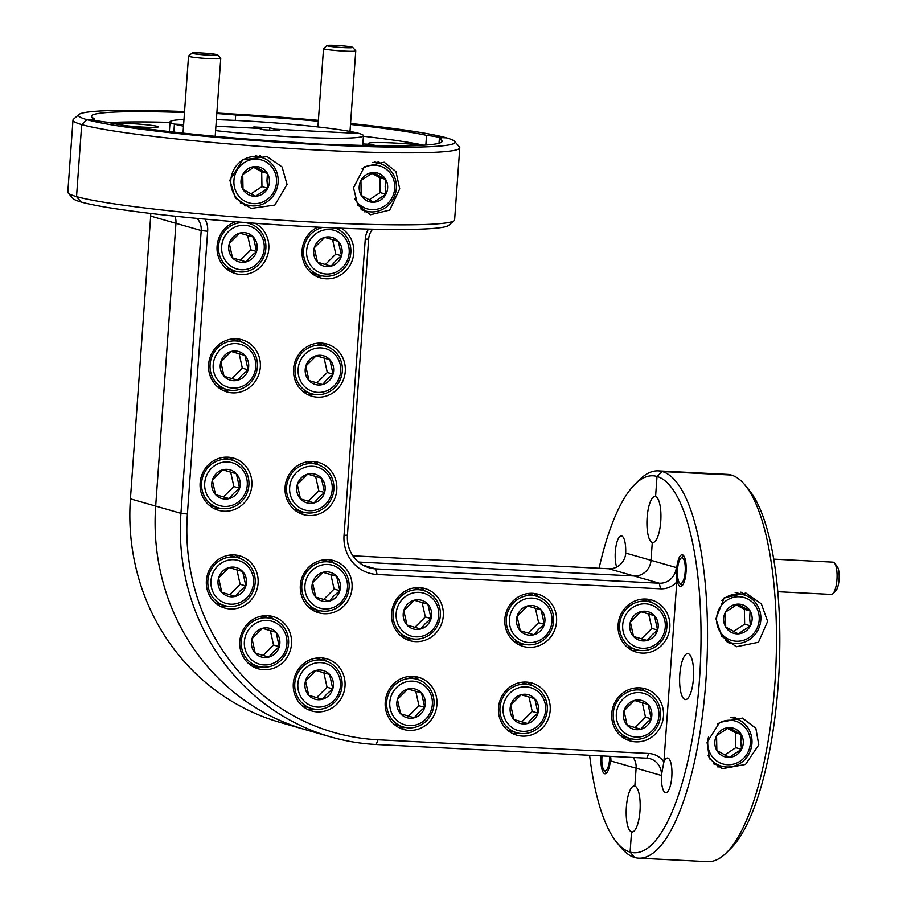 <?xml version="1.0" encoding="UTF-8"?>
<svg xmlns="http://www.w3.org/2000/svg" width="907" height="907" viewBox="0 0 907 907"><rect width="100%" height="100%" fill="white"/><g stroke="black" fill="none" stroke-linecap="round" stroke-linejoin="round"><path stroke-width="1.36" d="M684.978 699.501A23.004 6.916 92.9 0 1 679.751 675.454A23.004 6.916 92.9 0 1 687.778 653.618A23.004 6.916 92.9 0 1 688.254 653.698A23.004 6.916 92.9 0 1 693.481 677.756A23.004 6.916 92.9 0 1 685.454 699.58A23.004 6.916 92.9 0 1 684.978 699.501M205.073 219.131A21.711 20.657 -74 0 1 207.658 231.251L187.398 514.008A216.388 205.866 106 0 0 378.06 739.795L648.686 753.479A21.711 20.657 -74 0 1 663.901 761.891L661.373 775.451A16.541 15.736 106 0 0 650.16 758.751A16.541 15.736 106 0 0 646.793 758.184L376.167 744.5A221.557 210.787 -74 0 1 330.953 736.983A221.557 210.787 -74 0 1 180.935 513.328L201.207 230.559A16.541 15.736 106 0 0 197.17 218.394M663.663 762.764A17.324 5.204 92.9 0 1 667.541 758.025A17.324 5.204 92.9 0 1 667.903 758.082A17.324 5.204 92.9 0 1 671.838 776.188A17.324 5.204 92.9 0 1 665.795 792.627A17.324 5.204 92.9 0 1 665.432 792.559A17.324 5.204 92.9 0 1 661.634 772.696M680.205 586.478A15.895 4.784 92.9 0 1 676.599 569.857A15.895 4.784 92.9 0 1 682.143 554.767A15.895 4.784 92.9 0 1 682.472 554.823A15.895 4.784 92.9 0 1 686.089 571.444A15.895 4.784 92.9 0 1 680.533 586.534A15.895 4.784 92.9 0 1 680.205 586.478M399.726 188.826L389.715 210.061L370.373 214.744L357.743 205.039L353.515 187.783L364.365 166.775L384.149 162.217L395.94 171.559L399.726 188.826M364.183 211.796A27.142 25.827 106 0 0 367.63 211.467M287.031 184.416L274.844 205.061L251.001 208.44L235.412 197.987L229.822 180.232L242.815 159.836L267.123 156.582L282.066 166.945L287.031 184.416M244.629 205.81A27.142 25.827 106 0 0 249.425 205.492M758.774 744.896L745.543 764.431L722.131 768.728L709.455 758.694L707.063 742.289L719.682 722.414L742.448 718.083L755.86 728.31L758.774 744.896M717.539 766.846A27.142 25.827 106 0 0 723.264 766.562M767.628 621.397L758.445 642.258L736.348 646.77L721.689 636.181L715.918 618.778L724.171 597.826L745.928 593.053L761.347 603.858L767.628 621.397M729.058 643.38A27.142 25.827 106 0 0 732.108 643.063M611.76 713.526A27.142 25.827 106 0 0 630.138 740.928A27.142 25.827 106 0 0 663.471 716.133A27.142 25.827 106 0 0 645.092 688.73A27.142 25.827 106 0 0 611.76 713.526M625.683 739.16A27.142 25.827 106 0 0 631.828 738.91M618.121 624.753A27.142 25.827 106 0 0 636.51 652.156A27.142 25.827 106 0 0 669.842 627.372A27.142 25.827 106 0 0 651.453 599.969A27.142 25.827 106 0 0 618.121 624.753M632.043 650.398A27.142 25.827 106 0 0 638.188 650.149M498.487 707.789A27.142 25.827 106 0 0 516.865 735.192A27.142 25.827 106 0 0 550.198 710.408A27.142 25.827 106 0 0 531.819 683.005A27.142 25.827 106 0 0 498.487 707.789M512.41 733.434A27.142 25.827 106 0 0 518.555 733.185M504.848 619.028A27.142 25.827 106 0 0 523.237 646.43A27.142 25.827 106 0 0 556.569 621.646A27.142 25.827 106 0 0 538.18 594.244A27.142 25.827 106 0 0 504.848 619.028M518.77 644.662A27.142 25.827 106 0 0 524.915 644.412M300.342 585.389A27.142 25.827 106 0 0 318.72 612.792A27.142 25.827 106 0 0 352.052 588.008A27.142 25.827 106 0 0 333.674 560.605A27.142 25.827 106 0 0 300.342 585.389M314.253 611.023A27.142 25.827 106 0 0 320.398 610.774M239.799 641.385A27.142 25.827 106 0 0 258.178 668.788A27.142 25.827 106 0 0 291.51 644.004A27.142 25.827 106 0 0 273.132 616.601A27.142 25.827 106 0 0 239.799 641.385M253.711 667.03A27.142 25.827 106 0 0 259.867 666.781M293.301 683.561A27.142 25.827 106 0 0 311.679 710.963A27.142 25.827 106 0 0 345.011 686.168A27.142 25.827 106 0 0 326.633 658.765A27.142 25.827 106 0 0 293.301 683.561M307.212 709.195A27.142 25.827 106 0 0 313.368 708.945M206.388 580.639A27.142 25.827 106 0 0 224.766 608.041A27.142 25.827 106 0 0 258.098 583.258A27.142 25.827 106 0 0 239.72 555.855A27.142 25.827 106 0 0 206.388 580.639M220.299 606.273A27.142 25.827 106 0 0 226.444 606.023M293.562 368.832A27.142 25.827 106 0 0 311.94 396.234A27.142 25.827 106 0 0 345.272 371.451A27.142 25.827 106 0 0 326.894 344.048A27.142 25.827 106 0 0 293.562 368.832M307.484 394.477A27.142 25.827 106 0 0 313.629 394.228M208.61 364.535A27.142 25.827 106 0 0 226.988 391.937A27.142 25.827 106 0 0 260.32 367.154A27.142 25.827 106 0 0 241.942 339.751A27.142 25.827 106 0 0 208.61 364.535M222.521 390.18A27.142 25.827 106 0 0 228.677 389.931M235.605 221.762A27.142 25.827 106 0 0 217.09 246.182A27.142 25.827 106 0 0 235.469 273.585A27.142 25.827 106 0 0 268.801 248.801A27.142 25.827 106 0 0 255.082 223.258M231.013 271.817A27.142 25.827 106 0 0 237.158 271.567M317.824 227.158A27.142 25.827 106 0 0 302.054 250.479A27.142 25.827 106 0 0 320.432 277.882A27.142 25.827 106 0 0 353.764 253.098A27.142 25.827 106 0 0 341.191 228.213M315.965 276.113A27.142 25.827 106 0 0 322.11 275.864M200.13 482.898A27.142 25.827 106 0 0 218.508 510.301A27.142 25.827 106 0 0 251.84 485.506A27.142 25.827 106 0 0 233.462 458.103A27.142 25.827 106 0 0 200.13 482.898M214.041 508.532A27.142 25.827 106 0 0 220.197 508.283M285.081 487.195A27.142 25.827 106 0 0 303.46 514.598A27.142 25.827 106 0 0 336.792 489.803A27.142 25.827 106 0 0 318.414 462.4A27.142 25.827 106 0 0 285.081 487.195M298.993 512.829A27.142 25.827 106 0 0 305.149 512.58M391.575 613.302A27.142 25.827 106 0 0 409.964 640.705A27.142 25.827 106 0 0 443.296 615.91A27.142 25.827 106 0 0 424.907 588.507A27.142 25.827 106 0 0 391.575 613.302M405.497 638.936A27.142 25.827 106 0 0 411.642 638.687M385.214 702.063A27.142 25.827 106 0 0 403.592 729.466A27.142 25.827 106 0 0 436.925 704.682A27.142 25.827 106 0 0 418.546 677.28A27.142 25.827 106 0 0 385.214 702.063M399.137 727.697A27.142 25.827 106 0 0 405.282 727.448M372.607 229.199A16.541 15.736 106 0 0 368.65 239.029L347.426 535.175A32.312 30.747 106 0 0 369.308 567.793A32.312 30.747 106 0 0 375.906 568.893L659.332 583.224L634.072 575.99L358.503 562.057L634.072 575.99A16.541 15.736 106 0 0 651.011 560.322L652.292 542.443L651.011 560.322A16.541 15.736 -74 0 1 634.072 575.99L608.812 568.757L352.868 555.81M653.255 542.488L652.292 542.443L653.255 542.488M661.373 775.451L636.113 768.218L634.832 786.097A23.004 6.916 92.9 0 1 640.047 810.144A23.004 6.916 92.9 0 1 632.02 831.968A23.004 6.916 92.9 0 1 631.544 831.889L630.093 852.092A188.724 56.756 -87.1 0 0 699.433 680.273A188.724 56.756 -87.1 0 0 657.019 476.447L655.58 496.639A23.004 6.916 92.9 0 1 660.795 520.686A23.004 6.916 92.9 0 1 652.768 542.522A23.004 6.916 92.9 0 1 652.292 542.443A23.004 6.916 92.9 0 1 647.065 518.385A23.004 6.916 92.9 0 1 655.092 496.56A23.004 6.916 92.9 0 1 655.58 496.639L657.019 476.447L662.314 471.549A193.894 58.309 92.9 0 1 706.338 674.218A193.894 58.309 92.9 0 1 638.687 858.158A193.894 58.309 92.9 0 1 634.651 857.489L630.093 852.092L631.544 831.889L632.508 831.946L631.544 831.889A23.004 6.916 92.9 0 1 626.318 807.842A23.004 6.916 92.9 0 1 634.344 786.018A23.004 6.916 92.9 0 1 634.832 786.097L636.113 768.218A16.541 15.736 106 0 0 633.222 757.504A16.541 15.736 -74 0 1 636.113 768.218L610.853 760.973A16.541 15.736 -74 0 0 610.558 756.347M150.675 213.428A16.541 15.736 -74 0 1 150.687 216.081L130.415 498.85A221.557 210.787 106 0 0 280.433 722.516L305.693 729.75A221.557 210.787 -74 0 1 155.675 506.083L175.947 223.326L155.675 506.083A221.557 210.787 106 0 0 305.693 729.75L330.953 736.983M207.658 231.251L201.207 230.559L175.947 223.326A16.541 15.736 106 0 0 174.926 216.161A16.541 15.736 -74 0 1 175.947 223.326L150.687 216.081M183.985 119.509A96.947 6.451 4.1 0 0 170.051 121.821A96.947 6.451 4.1 0 0 174.416 124.089L183.622 124.554L174.416 124.089L173.838 132.071L174.416 124.089A96.947 6.451 4.1 0 0 183.509 126.107M258.744 128.352L215.911 126.186L258.744 128.352L263.722 129.78L279.73 130.585L274.753 129.157L274.674 130.336L274.753 129.157L359.093 133.431L274.753 129.157L269.776 127.74L253.779 126.923L258.744 128.352M422.594 145.256A36.189 2.404 4.1 0 0 368.423 143.465A36.189 2.404 4.1 0 0 370.056 144.315L362.857 143.941L370.056 144.315A36.189 2.404 4.1 0 0 377.697 145.755M454.124 220.639L448.614 225.39A188.724 12.551 -175.9 0 1 282.44 225.14A188.724 12.551 -175.9 0 1 81.097 202L76.539 196.604A193.894 12.902 4.1 0 0 283.403 220.378A193.894 12.902 4.1 0 0 454.124 220.639A193.894 12.902 4.1 0 0 454.622 219.811L459.781 147.762A193.894 12.902 -175.9 0 1 294.956 148.737A193.894 12.902 -175.9 0 1 81.698 124.565L76.539 196.604L81.698 124.565L86.993 119.667A188.724 12.551 4.1 0 0 300.761 143.567A188.724 12.551 4.1 0 0 454.634 141.39A188.724 12.551 4.1 0 0 446.516 137.853L439.736 137.501L439.634 138.952L439.736 137.501L446.516 137.853A188.724 12.551 4.1 0 0 350.567 123.465M184.484 112.536A175.799 11.7 4.1 0 0 91.403 116.187A175.799 11.7 4.1 0 0 94.181 118.522A36.189 2.404 4.1 0 0 92.14 119.168A36.189 2.404 4.1 0 0 93.761 120.007L86.993 119.667L81.698 124.565A193.894 12.902 -175.9 0 1 72.991 120.041A193.894 12.902 -175.9 0 1 73.478 119.214L78.988 114.463A188.724 12.551 4.1 0 0 86.993 119.667L93.761 120.007A36.189 2.404 4.1 0 0 106.969 122.184A175.799 11.7 4.1 0 0 297.836 142.512A36.189 2.404 4.1 0 0 338.98 144.598A175.799 11.7 4.1 0 0 442.106 141.322A175.799 11.7 4.1 0 0 439.328 138.998L439.022 143.238M638.687 858.158L707.641 861.65A193.894 58.309 -87.1 0 0 726.496 852.705A193.894 58.309 -87.1 0 0 775.666 670.953A193.894 58.309 -87.1 0 0 745.089 485.166A193.894 58.309 -87.1 0 0 731.269 475.03L662.314 471.549L731.269 475.03A193.894 58.309 -87.1 0 0 727.233 474.361L658.278 470.869A193.894 58.309 92.9 0 1 662.314 471.549L657.019 476.447A188.724 56.756 -87.1 0 0 634.741 484.497A188.724 56.756 -87.1 0 0 599.085 568.258M215.594 130.597A96.947 6.451 4.1 0 0 313.471 137.751A96.947 6.451 4.1 0 0 363.458 135.687A96.947 6.451 4.1 0 0 359.093 133.431A96.947 6.451 4.1 0 0 216.376 119.645M439.328 138.998A36.189 2.404 4.1 0 0 441.369 138.352A36.189 2.404 4.1 0 0 439.736 137.501A36.189 2.404 4.1 0 0 426.539 135.324A175.799 11.7 4.1 0 0 350.487 124.429M745.089 485.166L749.273 490.29A188.724 56.756 92.9 0 1 779.034 671.123A188.724 56.756 92.9 0 1 731.178 848.022L726.496 852.705M660.489 588.813L659.332 583.224A16.541 15.736 106 0 0 676.271 567.555L676.792 581.988A21.711 20.657 -74 0 1 660.489 588.813L377.063 574.471A37.482 35.668 -74 0 1 344.036 535.357L365.26 239.221A21.711 20.657 -74 0 1 368.469 229.097M663.901 761.891L676.792 581.988M418.909 679.876A27.142 25.827 106 0 0 413.83 676.407M425.27 591.115A27.142 25.827 106 0 0 420.19 587.645M318.776 465.008A27.142 25.827 106 0 0 313.697 461.538M233.825 460.711A27.142 25.827 106 0 0 228.734 457.241M250.785 223.995A27.142 25.827 106 0 0 249.368 222.839M242.305 342.358A27.142 25.827 106 0 0 237.226 338.889M327.257 346.655A27.142 25.827 106 0 0 322.178 343.186M240.083 558.451A27.142 25.827 106 0 0 234.992 554.982M326.996 661.373A27.142 25.827 106 0 0 321.906 657.904M273.495 619.198A27.142 25.827 106 0 0 268.404 615.74M334.037 563.202A27.142 25.827 106 0 0 328.946 559.732M538.543 596.84A27.142 25.827 106 0 0 533.463 593.371M532.182 685.613A27.142 25.827 106 0 0 527.103 682.143M651.816 602.565A27.142 25.827 106 0 0 646.736 599.108M645.455 691.338A27.142 25.827 106 0 0 640.376 687.869M745.747 595.491A27.142 25.827 106 0 0 740.872 592.135M736.892 718.99A27.142 25.827 106 0 0 734.545 717.165M454.634 141.39L459.418 146.877A193.894 12.902 -175.9 0 1 459.781 147.762M263.064 157.909A27.142 25.827 106 0 0 259.719 155.437M381.257 163.895A27.142 25.827 106 0 0 378.038 161.48M184.552 111.561A188.724 12.551 4.1 0 0 78.988 114.463M616.681 567.034A17.324 5.204 92.9 0 1 615.774 547.601A17.324 5.204 92.9 0 1 621.329 535.912A17.324 5.204 92.9 0 1 621.692 535.969A17.324 5.204 92.9 0 1 625.592 554.494M125.483 125.62A20.68 1.372 4.1 0 0 146.322 127.241A20.68 1.372 4.1 0 0 158.203 126.935A20.68 1.372 4.1 0 0 157.33 126.368A20.68 1.372 4.1 0 0 133.896 123.749A20.68 1.372 4.1 0 0 117.037 123.987A20.68 1.372 4.1 0 0 117.627 124.282M610.615 756.631A15.895 4.784 92.9 0 1 604.98 773.762A15.895 4.784 92.9 0 1 604.652 773.705A15.895 4.784 92.9 0 1 601.126 755.871M318.323 121.232A175.799 11.7 4.1 0 0 235.673 114.996A36.189 2.404 4.1 0 0 216.807 113.556M235.673 114.996L235.287 120.393M630.093 852.092L634.651 857.489A193.894 58.309 92.9 0 1 620.83 847.353L616.647 842.229A188.724 56.756 -87.1 0 0 630.093 852.092M76.539 196.604L81.097 202A188.724 12.551 -175.9 0 1 72.968 198.463L68.195 192.976A193.894 12.902 4.1 0 0 76.539 196.604M94.181 118.522L94.067 120.087M170.017 122.388A175.799 11.7 4.1 0 0 109.021 122.626M318.391 120.336A188.724 12.551 4.1 0 0 216.852 113.058M589.618 755.293A188.724 56.756 -87.1 0 0 616.647 842.229M269.617 130.075L269.776 127.74M676.271 567.555L625.751 553.089A16.541 15.736 -74 0 1 608.812 568.757M634.741 484.497L639.424 479.814A193.894 58.309 92.9 0 1 658.278 470.869M72.991 120.041L67.821 192.08A193.894 12.902 4.1 0 0 68.195 192.976M425.848 145.041L426.539 135.324M423.75 145.177A175.799 11.7 4.1 0 0 363.412 136.243M276.556 180.38A22.335 21.246 106 0 0 254.799 159.179A22.335 21.246 106 0 0 233.893 182.432A22.335 21.246 106 0 0 255.638 203.644A22.335 21.246 106 0 0 276.556 180.38M230.786 182.33A24.818 23.616 -74 0 1 261.318 157.342A24.818 23.616 -74 0 1 278.188 180.062A24.818 23.616 -74 0 1 247.645 205.05A24.818 23.616 -74 0 1 230.786 182.33M269.47 180.72A14.931 14.206 106 0 0 267.429 173.384A14.931 14.206 106 0 0 254.935 166.548A14.931 14.206 106 0 0 242.736 174.575A14.931 14.206 106 0 0 243.019 189.427A14.931 14.206 106 0 0 255.502 196.263A14.931 14.206 106 0 0 267.701 188.248A14.931 14.206 106 0 0 269.47 180.72M266.975 180.64L267.429 173.384L254.935 166.548L242.736 174.575L243.019 189.427L255.502 196.263L267.701 188.248L266.975 180.64M250.888 193.871L261.964 186.593L261.681 171.74L253.541 167.285M261.964 186.593L267.701 188.248M261.681 171.74L267.429 173.384M602.021 755.916A12.925 3.889 -87.1 0 0 603.937 770.077A12.925 3.889 -87.1 0 0 607.395 768.728A12.925 3.889 -87.1 0 0 609.719 756.313M834.474 563.043L837.093 566.24A12.925 3.889 92.9 0 1 839.179 576.897A12.925 3.889 92.9 0 1 836.855 589.278A12.925 3.889 92.9 0 1 835.846 590.752L832.921 593.666A16.156 4.864 -87.1 0 0 834.179 591.829A16.156 4.864 -87.1 0 0 837.082 576.364A16.156 4.864 -87.1 0 0 834.474 563.043A16.156 4.864 -87.1 0 0 832.977 562.147L773.705 559.143M682.948 581.489A12.925 3.889 -87.1 0 0 685.114 565.152A12.925 3.889 -87.1 0 0 680.738 558.338A12.925 3.889 -87.1 0 0 679.728 559.812A12.925 3.889 -87.1 0 0 677.404 572.181A12.925 3.889 -87.1 0 0 679.502 582.838A12.925 3.889 -87.1 0 0 682.948 581.489M777.798 591.704L831.345 594.414A16.156 4.864 -87.1 0 0 832.921 593.666M327.801 45.35A12.925 0.862 4.1 0 0 327.019 45.531A12.925 0.862 4.1 0 0 337.132 47.164A12.925 0.862 4.1 0 0 351.961 47.674A12.925 0.862 4.1 0 0 352.744 47.379A12.925 0.862 4.1 0 0 341.78 45.792A12.925 0.862 4.1 0 0 327.801 45.35M352.744 47.379L355.737 50.815A16.156 1.077 -175.9 0 1 355.759 50.883A16.156 1.077 -175.9 0 1 354.75 51.189A16.156 1.077 -175.9 0 1 336.746 50.588A16.156 1.077 -175.9 0 1 323.527 48.57A16.156 1.077 -175.9 0 1 323.572 48.502L327.019 45.531M192.806 52.889A12.925 0.862 4.1 0 0 192.023 53.071A12.925 0.862 4.1 0 0 202.136 54.692A12.925 0.862 4.1 0 0 216.954 55.214A12.925 0.862 4.1 0 0 217.748 54.919A12.925 0.862 4.1 0 0 206.773 53.332A12.925 0.862 4.1 0 0 192.806 52.889M217.748 54.919L220.73 58.343A16.156 1.077 -175.9 0 1 220.764 58.422A16.156 1.077 -175.9 0 1 219.743 58.717A16.156 1.077 -175.9 0 1 201.739 58.116A16.156 1.077 -175.9 0 1 188.531 56.109A16.156 1.077 -175.9 0 1 188.577 56.041L192.023 53.071M708.526 736.96A22.335 21.246 106 0 0 707.721 743.502A22.335 21.246 106 0 0 729.466 764.714A22.335 21.246 106 0 0 750.384 741.461A22.335 21.246 106 0 0 739.137 722.607A22.335 21.246 106 0 0 717.607 724.013M730.736 717.618A24.818 23.616 -74 0 1 735.146 718.412A24.818 23.616 -74 0 1 752.016 741.132A24.818 23.616 -74 0 1 721.484 766.132A24.818 23.616 -74 0 1 708.129 755.78M743.309 741.801A14.931 14.206 106 0 0 741.257 734.466A14.931 14.206 106 0 0 728.774 727.629A14.931 14.206 106 0 0 716.564 735.645A14.931 14.206 106 0 0 716.847 750.508A14.931 14.206 106 0 0 729.33 757.334A14.931 14.206 106 0 0 741.541 749.318A14.931 14.206 106 0 0 743.309 741.801M740.804 741.722L741.257 734.466L728.774 727.629L716.564 735.645L716.847 750.508L729.33 757.334L741.541 749.318L740.804 741.722M713.39 763.807A24.818 23.616 106 0 0 713.764 763.921L721.484 766.132M724.727 754.953L735.792 747.674L735.509 732.822L727.369 728.355M735.792 747.674L741.541 749.318M735.509 732.822L741.257 734.466M354.807 198.769A22.335 21.246 106 0 0 379.013 208.701A22.335 21.246 106 0 0 394.749 186.366A22.335 21.246 106 0 0 383.502 167.5A22.335 21.246 106 0 0 361.972 168.917M372.392 162.466A24.818 23.616 -74 0 1 379.523 163.317A24.818 23.616 -74 0 1 396.382 186.037A24.818 23.616 -74 0 1 365.85 211.036A24.818 23.616 -74 0 1 360.748 208.859M387.674 186.706A14.931 14.206 106 0 0 385.622 179.359A14.931 14.206 106 0 0 373.14 172.523A14.931 14.206 106 0 0 360.929 180.55A14.931 14.206 106 0 0 361.213 195.402A14.931 14.206 106 0 0 373.695 202.238A14.931 14.206 106 0 0 385.906 194.223A14.931 14.206 106 0 0 387.674 186.706M385.169 186.627L385.622 179.359L373.14 172.523L360.929 180.55L361.213 195.402L373.695 202.238L385.906 194.223L385.169 186.627M369.092 199.857L380.158 192.579L379.886 177.715L371.734 173.26M380.158 192.579L385.906 194.223M379.886 177.715L385.622 179.359M721.723 600.445A24.818 23.616 -74 0 1 744.001 594.913L736.291 592.702A24.818 23.616 106 0 0 735.146 592.407M759.238 617.962A22.335 21.246 106 0 0 737.482 596.749A22.335 21.246 106 0 0 716.575 620.003A22.335 21.246 106 0 0 738.321 641.215A22.335 21.246 106 0 0 759.238 617.962M744.001 594.913A24.818 23.616 -74 0 1 760.871 617.633A24.818 23.616 -74 0 1 730.328 642.632A24.818 23.616 -74 0 1 725.657 640.693M752.152 618.302A14.931 14.206 106 0 0 750.112 610.955A14.931 14.206 106 0 0 737.618 604.13A14.931 14.206 106 0 0 725.419 612.146A14.931 14.206 106 0 0 725.702 626.998A14.931 14.206 106 0 0 738.185 633.834A14.931 14.206 106 0 0 750.384 625.819A14.931 14.206 106 0 0 752.152 618.302M749.658 618.223L750.112 610.955L737.618 604.13L725.419 612.146L725.702 626.998L738.185 633.834L750.384 625.819L749.658 618.223M733.57 631.453L744.647 624.175L744.364 609.311L736.223 604.856M744.647 624.175L750.384 625.819M744.364 609.311L750.112 610.955M257.475 263.393A22.335 21.246 106 0 0 258.574 231.92A22.335 21.246 106 0 0 228.428 231.591A22.335 21.246 106 0 0 227.317 263.064A22.335 21.246 106 0 0 257.475 263.393M226.081 229.618A24.818 23.616 -74 0 1 249.051 223.428A24.818 23.616 -74 0 1 265.309 241.058A24.818 23.616 -74 0 1 258.348 264.946A24.818 23.616 -74 0 1 235.378 271.136A24.818 23.616 -74 0 1 219.12 253.506A24.818 23.616 -74 0 1 226.081 229.618M252.656 258.121A14.931 14.206 106 0 0 256.579 251.488A14.931 14.206 106 0 0 253.393 237.09A14.931 14.206 106 0 0 239.765 233.088A14.931 14.206 106 0 0 229.324 243.495A14.931 14.206 106 0 0 232.509 257.894A14.931 14.206 106 0 0 246.137 261.896A14.931 14.206 106 0 0 252.656 258.121M250.763 256.522L256.579 251.488L253.393 237.09L239.765 233.088L229.324 243.495L232.509 257.894L246.137 261.896L250.763 256.522M225.922 268.359A24.818 23.616 106 0 0 227.668 268.925L235.378 271.136M240.423 260.23L250.831 249.844L247.656 235.435L239.731 233.11M247.656 235.435L253.393 237.09M250.831 249.844L256.579 251.488M342.427 267.69A22.335 21.246 106 0 0 343.538 236.217A22.335 21.246 106 0 0 313.38 235.888A22.335 21.246 106 0 0 312.28 267.361A22.335 21.246 106 0 0 342.427 267.69M334.728 227.94A24.818 23.616 -74 0 1 343.311 269.243A24.818 23.616 -74 0 1 320.33 275.433A24.818 23.616 -74 0 1 304.083 257.803A24.818 23.616 -74 0 1 311.033 233.915A24.818 23.616 -74 0 1 322.813 227.396M337.608 262.418A14.931 14.206 106 0 0 341.531 255.785A14.931 14.206 106 0 0 338.345 241.387A14.931 14.206 106 0 0 324.717 237.385A14.931 14.206 106 0 0 314.276 247.792A14.931 14.206 106 0 0 317.461 262.191A14.931 14.206 106 0 0 331.089 266.193A14.931 14.206 106 0 0 337.608 262.418M335.715 260.819L341.531 255.785L338.345 241.387L324.717 237.385L314.276 247.792L317.461 262.191L331.089 266.193L335.715 260.819M310.886 272.656A24.818 23.616 106 0 0 312.62 273.222L320.33 275.433M325.375 264.527L335.794 254.141L332.608 239.731L324.683 237.407M332.608 239.731L338.345 241.387M335.794 254.141L341.531 255.785M643.721 690.76A24.818 23.616 -74 0 1 659.979 708.39A24.818 23.616 -74 0 1 653.017 732.289A24.818 23.616 -74 0 1 630.048 738.479A24.818 23.616 -74 0 1 613.79 720.85A24.818 23.616 -74 0 1 620.751 696.95A24.818 23.616 -74 0 1 643.721 690.76L636 688.549A24.818 23.616 106 0 0 634.22 688.118M652.144 730.725A22.335 21.246 106 0 0 653.244 699.252A22.335 21.246 106 0 0 623.098 698.934A22.335 21.246 106 0 0 621.987 730.407A22.335 21.246 106 0 0 652.144 730.725M647.326 725.453A14.931 14.206 106 0 0 651.249 718.832A14.931 14.206 106 0 0 648.063 704.422A14.931 14.206 106 0 0 634.435 700.431A14.931 14.206 106 0 0 623.993 710.827A14.931 14.206 106 0 0 627.179 725.237A14.931 14.206 106 0 0 640.796 729.239A14.931 14.206 106 0 0 647.326 725.453M645.433 723.865L651.249 718.832L648.063 704.422L634.435 700.431L623.993 710.827L627.179 725.237L640.796 729.239L645.433 723.865M620.592 735.69A24.818 23.616 106 0 0 622.338 736.269L630.048 738.479M635.093 727.561L645.501 717.188L642.326 702.778L634.401 700.453M642.326 702.778L648.063 704.422M645.501 717.188L651.249 718.832M240.57 341.78A24.818 23.616 -74 0 1 256.828 359.41A24.818 23.616 -74 0 1 249.867 383.298A24.818 23.616 -74 0 1 226.897 389.5A24.818 23.616 -74 0 1 210.639 371.859A24.818 23.616 -74 0 1 217.601 347.971A24.818 23.616 -74 0 1 240.57 341.78L232.85 339.569A24.818 23.616 106 0 0 231.07 339.139M248.994 381.745A22.335 21.246 106 0 0 250.094 350.272A22.335 21.246 106 0 0 219.948 349.943A22.335 21.246 106 0 0 218.836 381.416A22.335 21.246 106 0 0 248.994 381.745M244.176 376.473A14.931 14.206 106 0 0 248.087 369.841A14.931 14.206 106 0 0 244.913 355.442A14.931 14.206 106 0 0 231.285 351.44A14.931 14.206 106 0 0 220.843 361.848A14.931 14.206 106 0 0 224.018 376.258A14.931 14.206 106 0 0 237.645 380.248A14.931 14.206 106 0 0 244.176 376.473M242.282 374.874L248.087 369.841L244.913 355.442L231.285 351.44L220.843 361.848L224.018 376.258L237.645 380.248L242.282 374.874M217.442 386.711A24.818 23.616 106 0 0 219.177 387.289L226.897 389.5M231.931 378.582L242.35 368.197L239.165 353.798L231.251 351.474M239.165 353.798L244.913 355.442M242.35 368.197L248.087 369.841M325.522 346.077A24.818 23.616 -74 0 1 341.78 363.707A24.818 23.616 -74 0 1 334.819 387.595A24.818 23.616 -74 0 1 311.849 393.797A24.818 23.616 -74 0 1 295.591 376.156A24.818 23.616 -74 0 1 302.553 352.267A24.818 23.616 -74 0 1 325.522 346.077L317.801 343.866A24.818 23.616 106 0 0 316.021 343.436M333.946 386.042A22.335 21.246 106 0 0 335.046 354.569A22.335 21.246 106 0 0 304.899 354.24A22.335 21.246 106 0 0 303.788 385.713A22.335 21.246 106 0 0 333.946 386.042M329.128 380.77A14.931 14.206 106 0 0 333.05 374.137A14.931 14.206 106 0 0 329.865 359.739A14.931 14.206 106 0 0 316.237 355.737A14.931 14.206 106 0 0 305.795 366.145A14.931 14.206 106 0 0 308.981 380.555A14.931 14.206 106 0 0 322.609 384.545A14.931 14.206 106 0 0 329.128 380.77M327.234 379.171L333.05 374.137L329.865 359.739L316.237 355.737L305.795 366.145L308.981 380.555L322.609 384.545L327.234 379.171M302.394 391.008A24.818 23.616 106 0 0 304.14 391.586L311.849 393.797M316.894 382.879L327.302 372.494L324.128 358.095L316.203 355.771M324.128 358.095L329.865 359.739M327.302 372.494L333.05 374.137M238.337 557.873A24.818 23.616 -74 0 1 254.595 575.503A24.818 23.616 -74 0 1 247.645 599.402A24.818 23.616 -74 0 1 224.664 605.593A24.818 23.616 -74 0 1 208.417 587.963A24.818 23.616 -74 0 1 215.367 564.063A24.818 23.616 -74 0 1 238.337 557.873L230.627 555.662A24.818 23.616 106 0 0 228.847 555.231M246.761 597.849A22.335 21.246 106 0 0 247.872 566.365A22.335 21.246 106 0 0 217.714 566.047A22.335 21.246 106 0 0 216.614 597.52A22.335 21.246 106 0 0 246.761 597.849M241.942 592.566A14.931 14.206 106 0 0 245.865 585.945A14.931 14.206 106 0 0 242.679 571.535A14.931 14.206 106 0 0 229.052 567.544A14.931 14.206 106 0 0 218.61 577.952A14.931 14.206 106 0 0 221.796 592.35A14.931 14.206 106 0 0 235.423 596.352A14.931 14.206 106 0 0 241.942 592.566M240.049 590.979L245.865 585.945L242.679 571.535L229.052 567.544L218.61 577.952L221.796 592.35L235.423 596.352L240.049 590.979M215.22 602.804A24.818 23.616 106 0 0 216.954 603.382L224.664 605.593M229.709 594.675L240.128 584.301L236.942 569.891L229.018 567.567M236.942 569.891L242.679 571.535M240.128 584.301L245.865 585.945M325.262 660.795A24.818 23.616 -74 0 1 341.508 678.425A24.818 23.616 -74 0 1 334.558 702.324A24.818 23.616 -74 0 1 311.589 708.514A24.818 23.616 -74 0 1 295.331 690.885A24.818 23.616 -74 0 1 302.28 666.985A24.818 23.616 -74 0 1 325.262 660.795L317.541 658.584A24.818 23.616 106 0 0 315.761 658.153M333.674 700.76A22.335 21.246 106 0 0 334.785 669.287A22.335 21.246 106 0 0 304.627 668.969A22.335 21.246 106 0 0 303.528 700.442A22.335 21.246 106 0 0 333.674 700.76M328.856 695.488A14.931 14.206 106 0 0 332.778 688.867A14.931 14.206 106 0 0 329.604 674.457A14.931 14.206 106 0 0 315.976 670.466A14.931 14.206 106 0 0 305.534 680.874A14.931 14.206 106 0 0 308.709 695.272A14.931 14.206 106 0 0 322.336 699.274A14.931 14.206 106 0 0 328.856 695.488M326.962 693.9L332.778 688.867L329.604 674.457L315.976 670.466L305.534 680.874L308.709 695.272L322.336 699.274L326.962 693.9M302.133 705.725A24.818 23.616 106 0 0 303.868 706.304L311.589 708.514M316.622 697.596L327.042 687.223L323.856 672.813L315.931 670.488M323.856 672.813L329.604 674.457M327.042 687.223L332.778 688.867M271.749 618.631A24.818 23.616 -74 0 1 288.007 636.261A24.818 23.616 -74 0 1 281.057 660.149A24.818 23.616 -74 0 1 258.087 666.339A24.818 23.616 -74 0 1 241.829 648.709A24.818 23.616 -74 0 1 248.779 624.821A24.818 23.616 -74 0 1 271.749 618.631L264.039 616.42A24.818 23.616 106 0 0 262.259 615.989M280.172 658.595A22.335 21.246 106 0 0 281.283 627.122A22.335 21.246 106 0 0 251.126 626.794A22.335 21.246 106 0 0 250.026 658.267A22.335 21.246 106 0 0 280.172 658.595M275.354 653.323A14.931 14.206 106 0 0 279.277 646.691A14.931 14.206 106 0 0 276.102 632.292A14.931 14.206 106 0 0 262.474 628.29A14.931 14.206 106 0 0 252.021 638.698A14.931 14.206 106 0 0 255.207 653.108A14.931 14.206 106 0 0 268.835 657.099A14.931 14.206 106 0 0 275.354 653.323M273.46 651.725L279.277 646.691L276.102 632.292L262.474 628.29L252.021 638.698L255.207 653.108L268.835 657.099L273.46 651.725M248.631 663.561A24.818 23.616 106 0 0 250.366 664.128L258.087 666.339M263.121 655.432L273.54 645.047L270.354 630.648L262.429 628.324M270.354 630.648L276.102 632.292M273.54 645.047L279.277 646.691M332.291 562.623A24.818 23.616 -74 0 1 348.549 580.265A24.818 23.616 -74 0 1 341.599 604.153A24.818 23.616 -74 0 1 318.618 610.343A24.818 23.616 -74 0 1 302.371 592.713A24.818 23.616 -74 0 1 309.321 568.825A24.818 23.616 -74 0 1 332.291 562.623L324.581 560.413A24.818 23.616 106 0 0 322.801 559.982M340.715 602.599A22.335 21.246 106 0 0 341.826 571.127A22.335 21.246 106 0 0 311.668 570.798A22.335 21.246 106 0 0 310.568 602.271A22.335 21.246 106 0 0 340.715 602.599M335.896 597.316A14.931 14.206 106 0 0 339.819 590.695A14.931 14.206 106 0 0 336.633 576.285A14.931 14.206 106 0 0 323.005 572.294A14.931 14.206 106 0 0 312.564 582.702A14.931 14.206 106 0 0 315.749 597.101A14.931 14.206 106 0 0 329.377 601.103A14.931 14.206 106 0 0 335.896 597.316M334.003 595.729L339.819 590.695L336.633 576.285L323.005 572.294L312.564 582.702L315.749 597.101L329.377 601.103L334.003 595.729M309.174 607.554A24.818 23.616 106 0 0 310.908 608.132L318.618 610.343M323.663 599.425L334.082 589.051L330.896 574.641L322.971 572.317M330.896 574.641L336.633 576.285M334.082 589.051L339.819 590.695M536.808 596.262A24.818 23.616 -74 0 1 553.066 613.903A24.818 23.616 -74 0 1 546.105 637.791A24.818 23.616 -74 0 1 523.135 643.981A24.818 23.616 -74 0 1 506.877 626.352A24.818 23.616 -74 0 1 513.838 602.463A24.818 23.616 -74 0 1 536.808 596.262L529.098 594.051A24.818 23.616 106 0 0 527.318 593.62M545.232 636.238A22.335 21.246 106 0 0 546.343 604.765A22.335 21.246 106 0 0 516.185 604.436A22.335 21.246 106 0 0 515.074 635.909A22.335 21.246 106 0 0 545.232 636.238M540.413 630.955A14.931 14.206 106 0 0 544.336 624.333A14.931 14.206 106 0 0 541.15 609.923A14.931 14.206 106 0 0 527.523 605.933A14.931 14.206 106 0 0 517.081 616.341A14.931 14.206 106 0 0 520.267 630.739A14.931 14.206 106 0 0 533.894 634.741A14.931 14.206 106 0 0 540.413 630.955M538.52 629.367L544.336 624.333L541.15 609.923L527.523 605.933L517.081 616.341L520.267 630.739L533.894 634.741L538.52 629.367M513.679 641.192A24.818 23.616 106 0 0 515.425 641.771L523.135 643.981M528.18 633.063L538.599 622.69L535.413 608.28L527.489 605.955M535.413 608.28L541.15 609.923M538.599 622.69L544.336 624.333M530.448 685.034A24.818 23.616 -74 0 1 546.706 702.664A24.818 23.616 -74 0 1 539.744 726.552A24.818 23.616 -74 0 1 516.775 732.754A24.818 23.616 -74 0 1 500.517 715.113A24.818 23.616 -74 0 1 507.478 691.225A24.818 23.616 -74 0 1 530.448 685.034L522.727 682.824A24.818 23.616 106 0 0 520.947 682.393M538.871 724.999A22.335 21.246 106 0 0 539.971 693.526A22.335 21.246 106 0 0 509.825 693.197A22.335 21.246 106 0 0 508.714 724.67A22.335 21.246 106 0 0 538.871 724.999M534.053 719.727A14.931 14.206 106 0 0 537.976 713.095A14.931 14.206 106 0 0 534.79 698.696A14.931 14.206 106 0 0 521.162 694.694A14.931 14.206 106 0 0 510.72 705.102A14.931 14.206 106 0 0 513.906 719.512A14.931 14.206 106 0 0 527.523 723.503A14.931 14.206 106 0 0 534.053 719.727M532.16 718.129L537.976 713.095L534.79 698.696L521.162 694.694L510.72 705.102L513.906 719.512L527.523 723.503L532.16 718.129M507.319 729.965A24.818 23.616 106 0 0 509.065 730.543L516.775 732.754M521.82 721.836L532.228 711.451L529.053 697.052L521.128 694.728M529.053 697.052L534.79 698.696M532.228 711.451L537.976 713.095M650.081 601.999A24.818 23.616 -74 0 1 666.339 619.628A24.818 23.616 -74 0 1 659.378 643.517A24.818 23.616 -74 0 1 636.408 649.707A24.818 23.616 -74 0 1 620.15 632.077A24.818 23.616 -74 0 1 627.111 608.189A24.818 23.616 -74 0 1 650.081 601.999L642.371 599.788A24.818 23.616 106 0 0 640.591 599.357M658.505 641.963A22.335 21.246 106 0 0 659.616 610.49A22.335 21.246 106 0 0 629.458 610.162A22.335 21.246 106 0 0 628.347 641.634A22.335 21.246 106 0 0 658.505 641.963M653.686 636.691A14.931 14.206 106 0 0 657.609 630.059A14.931 14.206 106 0 0 654.423 615.66A14.931 14.206 106 0 0 640.796 611.658A14.931 14.206 106 0 0 630.354 622.066A14.931 14.206 106 0 0 633.539 636.476A14.931 14.206 106 0 0 647.167 640.467A14.931 14.206 106 0 0 653.686 636.691M651.793 635.093L657.609 630.059L654.423 615.66L640.796 611.658L630.354 622.066L633.539 636.476L647.167 640.467L651.793 635.093M626.952 646.929A24.818 23.616 106 0 0 628.698 647.496L636.408 649.707M641.453 638.8L651.872 628.415L648.686 614.016L640.761 611.692M648.686 614.016L654.423 615.66M651.872 628.415L657.609 630.059M417.175 679.298A24.818 23.616 -74 0 1 433.433 696.939A24.818 23.616 -74 0 1 426.471 720.827A24.818 23.616 -74 0 1 403.502 727.017A24.818 23.616 -74 0 1 387.244 709.387A24.818 23.616 -74 0 1 394.205 685.499A24.818 23.616 -74 0 1 417.175 679.298L409.454 677.087A24.818 23.616 106 0 0 407.674 676.656M425.598 719.274A22.335 21.246 106 0 0 426.698 687.801A22.335 21.246 106 0 0 396.552 687.472A22.335 21.246 106 0 0 395.441 718.945A22.335 21.246 106 0 0 425.598 719.274M420.78 713.99A14.931 14.206 106 0 0 424.703 707.369A14.931 14.206 106 0 0 421.517 692.959A14.931 14.206 106 0 0 407.889 688.969A14.931 14.206 106 0 0 397.447 699.376A14.931 14.206 106 0 0 400.633 713.775A14.931 14.206 106 0 0 414.25 717.777A14.931 14.206 106 0 0 420.78 713.99M418.887 712.403L424.703 707.369L421.517 692.959L407.889 688.969L397.447 699.376L400.633 713.775L414.25 717.777L418.887 712.403M394.046 724.24A24.818 23.616 106 0 0 395.792 724.806L403.502 727.017M408.547 716.099L418.955 705.725L415.78 691.315L407.855 688.991M415.78 691.315L421.517 692.959M418.955 705.725L424.703 707.369M423.535 590.536A24.818 23.616 -74 0 1 439.793 608.166A24.818 23.616 -74 0 1 432.832 632.066A24.818 23.616 -74 0 1 409.862 638.256A24.818 23.616 -74 0 1 393.604 620.626A24.818 23.616 -74 0 1 400.565 596.727A24.818 23.616 -74 0 1 423.535 590.536L415.825 588.326A24.818 23.616 106 0 0 414.046 587.895M431.959 630.501A22.335 21.246 106 0 0 433.07 599.028A22.335 21.246 106 0 0 402.912 598.711A22.335 21.246 106 0 0 401.801 630.184A22.335 21.246 106 0 0 431.959 630.501M427.14 625.229A14.931 14.206 106 0 0 431.063 618.608A14.931 14.206 106 0 0 427.877 604.198A14.931 14.206 106 0 0 414.25 600.196A14.931 14.206 106 0 0 403.808 610.604A14.931 14.206 106 0 0 406.994 625.014A14.931 14.206 106 0 0 420.621 629.005A14.931 14.206 106 0 0 427.14 625.229M425.247 623.642L431.063 618.608L427.877 604.198L414.25 600.196L403.808 610.604L406.994 625.014L420.621 629.005L425.247 623.642M400.406 635.467A24.818 23.616 106 0 0 402.152 636.045L409.862 638.256M414.907 627.338L425.326 616.953L422.14 602.554L414.216 600.23M422.14 602.554L427.877 604.198M425.326 616.953L431.063 618.608M317.042 464.429A24.818 23.616 -74 0 1 333.3 482.059A24.818 23.616 -74 0 1 326.339 505.959A24.818 23.616 -74 0 1 303.369 512.149A24.818 23.616 -74 0 1 287.111 494.519A24.818 23.616 -74 0 1 294.061 470.62A24.818 23.616 -74 0 1 317.042 464.429L309.321 462.219A24.818 23.616 106 0 0 307.541 461.788M325.466 504.394A22.335 21.246 106 0 0 326.565 472.921A22.335 21.246 106 0 0 296.419 472.604A22.335 21.246 106 0 0 295.308 504.077A22.335 21.246 106 0 0 325.466 504.394M320.647 499.122A14.931 14.206 106 0 0 324.559 492.501A14.931 14.206 106 0 0 321.384 478.091A14.931 14.206 106 0 0 307.756 474.089A14.931 14.206 106 0 0 297.315 484.497A14.931 14.206 106 0 0 300.489 498.907A14.931 14.206 106 0 0 314.117 502.897A14.931 14.206 106 0 0 320.647 499.122M318.754 497.535L324.559 492.501L321.384 478.091L307.756 474.089L297.315 484.497L300.489 498.907L314.117 502.897L318.754 497.535M293.913 509.36A24.818 23.616 106 0 0 295.648 509.938L303.369 512.149M308.403 501.231L318.822 490.846L315.636 476.447L307.722 474.123M315.636 476.447L321.384 478.091M318.822 490.846L324.559 492.501M232.079 460.132A24.818 23.616 -74 0 1 248.337 477.762A24.818 23.616 -74 0 1 241.387 501.662A24.818 23.616 -74 0 1 218.417 507.852A24.818 23.616 -74 0 1 202.159 490.222A24.818 23.616 -74 0 1 209.109 466.323A24.818 23.616 -74 0 1 232.079 460.132L224.369 457.922A24.818 23.616 106 0 0 222.589 457.491M240.502 500.097A22.335 21.246 106 0 0 241.613 468.624A22.335 21.246 106 0 0 211.456 468.307A22.335 21.246 106 0 0 210.356 499.78A22.335 21.246 106 0 0 240.502 500.097M235.684 494.825A14.931 14.206 106 0 0 239.607 488.204A14.931 14.206 106 0 0 236.421 473.794A14.931 14.206 106 0 0 222.805 469.792A14.931 14.206 106 0 0 212.351 480.2A14.931 14.206 106 0 0 215.537 494.61A14.931 14.206 106 0 0 229.165 498.601A14.931 14.206 106 0 0 235.684 494.825M233.791 493.238L239.607 488.204L236.421 473.794L222.805 469.792L212.351 480.2L215.537 494.61L229.165 498.601L233.791 493.238M208.961 505.063A24.818 23.616 106 0 0 210.696 505.641L218.417 507.852M223.451 496.934L233.87 486.549L230.684 472.15L222.759 469.826M230.684 472.15L236.421 473.794M233.87 486.549L239.607 488.204M130.415 498.85L180.935 513.328L187.398 514.008M363.129 565.231L375.906 568.893L377.063 574.471M646.793 758.184L648.686 753.479M376.167 744.5L378.06 739.795M344.036 535.357L347.426 535.175M365.26 239.221L368.65 239.029M362.755 145.415L363.458 135.687M169.36 131.56L170.051 121.821M261.318 157.342L255.309 155.619M247.645 205.05L240.344 202.964M603.937 770.077L606.432 773.115M680.738 558.338L683.527 555.56M679.502 582.838L681.985 585.888M323.527 48.57L317.915 126.923M355.759 50.883L349.989 131.402M188.531 56.109L183.01 133.08M220.764 58.422L215.186 136.288M735.146 718.412L731.756 717.437M379.523 163.317L374.58 161.9M365.85 211.036L361.78 209.868M730.328 642.632L726.654 641.578M249.051 223.428L246.137 222.589"/></g></svg>
